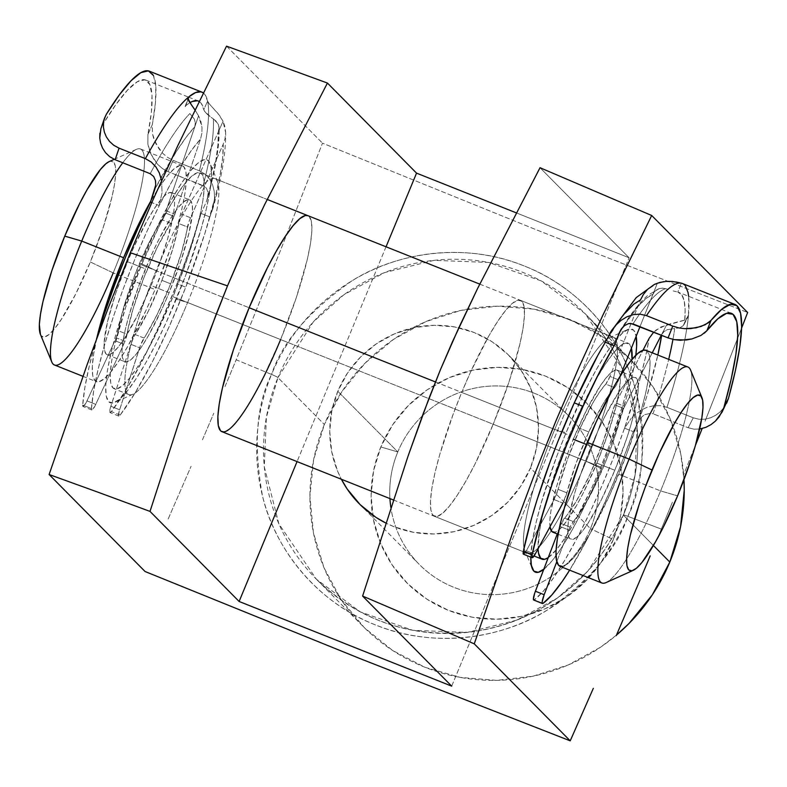 <?xml version="1.0" encoding="UTF-8"?>
<svg xmlns="http://www.w3.org/2000/svg" width="787" height="787" viewBox="0 0 787 787"><rect width="100%" height="100%" fill="white"/><g stroke="black" fill="none" stroke-linecap="round" stroke-linejoin="round"><path stroke-width="0.59" stroke-dasharray="3.94 2.95" d="M627.869 516.351A7.27 0.551 -157.5 0 0 623.334 515.023A7.27 0.551 -157.5 0 0 623.402 515.16L588.076 570.821L557.481 597.992L516.803 620.146L467.203 632.414L412.791 630.298L360.22 611.863L316.384 579.212L278.854 523.788L264.294 466.848L266.399 417.159L277.959 377.583A7.27 0.551 -157.5 0 0 271.554 374.435C256.257 404.685 253.266 445.314 262.583 496.322C273.955 545.755 314.593 601.514 375.369 624.888C435.545 649.688 504.329 637.509 547.634 609.856C590.575 579.665 617.323 548.5 627.869 516.351A194.842 191.192 -44.7 0 0 524.063 265.908A194.842 191.192 -44.7 0 0 271.554 374.435L236.189 359.777L279.926 251.82L322.483 143.155L537.59 230.306L747.65 312.488L537.59 230.306L322.483 143.155L279.926 251.82L236.189 359.777L271.554 374.435A194.842 191.192 -44.7 0 0 375.369 624.888A194.842 191.192 -44.7 0 0 627.869 516.351L661.355 529.11L627.869 516.351C643.166 486.1 646.166 445.472 636.85 394.464C625.478 345.031 584.83 289.282 524.063 265.908C463.877 241.107 395.104 253.276 351.799 280.939C308.848 311.121 282.1 342.296 271.554 374.435A7.27 0.551 22.5 0 1 277.959 377.583A188.9 185.368 135.3 0 1 584.977 313.531A188.9 185.368 135.3 0 1 623.402 515.16L654.204 546.296L623.402 515.16A188.9 185.368 135.3 0 1 316.384 579.212A188.9 185.368 135.3 0 1 277.959 377.583L324.352 424.488L277.959 377.583L313.285 321.922L343.88 294.751L384.558 272.597L434.158 260.33L488.57 262.445L541.141 280.88L584.977 313.531L622.507 368.955L637.067 425.905L634.961 475.584L623.402 515.16A7.27 0.551 22.5 0 1 623.334 515.023A7.27 0.551 22.5 0 1 627.869 516.351M554.727 429.456A116.25 20.57 111.7 0 0 524.713 550.231A116.25 20.57 111.7 0 0 551.244 530.782A116.25 20.57 111.7 0 0 586.207 461.28L601.455 468.56A130.78 23.138 -68.3 0 1 543.748 569.355L552.09 560.777L560.983 548.5L570.752 532.474L581.013 513.301L591.381 491.718L601.455 468.56L586.207 461.28A116.25 20.57 -68.3 0 1 551.244 530.782A116.25 20.57 -68.3 0 1 527.447 553.359A116.25 20.57 -68.3 0 1 554.727 429.456L461.723 392.418A116.25 20.57 111.7 0 0 434.444 516.321A116.25 20.57 111.7 0 0 493.193 424.232L586.207 461.28L493.193 424.232L475.023 464.005L465.904 481.054L457.227 495.298L449.318 506.208L442.501 513.35L437.021 516.459L433.106 515.416L430.882 510.251L430.459 501.171L431.837 488.53L434.965 472.8L439.726 454.591L453.371 413.618L461.723 392.418L470.675 371.828L489.012 335.606L497.699 321.352L505.598 310.442L512.416 303.3L517.895 300.191L521.82 301.234L524.034 306.399L524.467 315.479L523.08 328.13L519.951 343.85L508.973 382.049L493.193 424.232A116.25 20.57 111.7 0 0 520.473 300.329A116.25 20.57 111.7 0 0 461.723 392.418L554.727 429.456A116.25 20.57 -68.3 0 1 613.476 337.377A116.25 20.57 -68.3 0 1 586.207 461.28A116.25 20.57 111.7 0 0 609.335 337.761A116.25 20.57 111.7 0 0 554.727 429.456L566.04 432.761L554.727 429.456M530.812 557.127A130.78 23.138 -68.3 0 1 566.04 432.761L586.492 388.021L596.753 368.847L606.511 352.812L615.404 340.545L623.078 332.507L629.236 329.005L633.653 330.186L636.181 336.197A130.78 23.138 -68.3 0 0 627.485 329.605A130.78 23.138 -68.3 0 0 566.04 432.761L556.645 456.608L541.299 502.706L535.947 523.188L532.425 540.885L530.812 557.127M220.517 430.745L224.443 431.797L229.922 428.679L236.739 421.537L244.639 410.627L253.316 396.382L262.445 379.334L280.615 339.571L187.611 302.523A116.25 20.57 111.7 0 0 214.89 178.619A116.25 20.57 111.7 0 0 156.131 270.708L249.135 307.747L156.131 270.708A116.25 20.57 111.7 0 0 128.861 394.612A116.25 20.57 111.7 0 0 187.611 302.523A116.25 20.57 -68.3 0 1 132.993 394.218A116.25 20.57 -68.3 0 1 156.131 270.708L140.883 263.429A130.78 23.138 111.7 0 0 114.853 402.383A130.78 23.138 111.7 0 0 176.298 299.227L187.611 302.523L280.615 339.571L296.394 297.378L307.373 259.189L310.501 243.458L311.878 230.807L311.455 221.737L309.232 216.573L307.973 215.697M590.457 528.657A105.35 103.372 135.3 0 1 481.201 594.067A105.35 103.372 135.3 0 1 390.873 507.517A105.35 103.372 -44.7 0 0 419.235 564.377A105.35 103.372 -44.7 0 0 590.457 528.657L530.448 467.999A105.35 103.372 135.3 0 1 385.827 523.04L393.923 526.68L413.49 532.297L433.844 533.979L454.217 531.638L473.813 525.382L491.885 515.446L507.733 502.214L520.758 486.199L530.448 467.999L590.457 528.657A105.35 103.372 -44.7 0 0 569.021 416.205A105.35 103.372 -44.7 0 0 397.799 451.925L380.819 446.977A127.14 124.769 -44.7 0 0 448.56 610.407A127.14 124.769 -44.7 0 0 613.339 539.577L590.457 528.657L613.339 539.577L620.569 515.839L623.048 491.236L620.697 466.701L613.585 443.199L602.006 421.616L586.394 402.787L567.338 387.43L545.598 376.147L521.978 369.369L497.414 367.342L472.83 370.165L449.18 377.711L427.371 389.703L408.237 405.679L392.526 425.01L380.819 446.977L373.589 470.715L371.11 495.318L373.461 519.853L380.564 543.355L392.152 564.938L407.764 583.767L426.82 599.123L448.56 610.407L472.18 617.185L496.745 619.202L521.328 616.388L544.978 608.843L566.788 596.851L585.922 580.875L601.632 561.534L613.339 539.577A127.14 124.769 -44.7 0 0 545.598 376.147A127.14 124.769 -44.7 0 0 380.819 446.977L397.799 451.925A105.35 103.372 -44.7 0 0 389.939 498.594A105.35 103.372 135.3 0 1 397.799 451.925L337.8 391.267L397.799 451.925A105.35 103.372 135.3 0 1 534.324 393.244A105.35 103.372 135.3 0 1 590.457 528.657M509.022 355.547A105.35 103.372 135.3 0 0 337.8 391.267L331.809 410.942L329.743 431.325L331.701 451.649L337.584 471.128L341.381 479.253A105.35 103.372 135.3 0 1 337.8 391.267L347.49 373.077L360.515 357.052L376.363 343.821L394.435 333.885L414.031 327.628L434.404 325.297L454.758 326.969L474.325 332.586L492.337 341.932L508.127 354.652L521.063 370.254L530.664 388.139L536.547 407.617L538.505 427.941L536.439 448.324L530.448 467.999A105.35 103.372 135.3 0 0 509.022 355.547L569.021 416.205M683.972 479.716A188.9 185.368 -44.7 0 0 631.371 360.436A188.9 185.368 -44.7 0 0 324.352 424.488L341.735 391.857L365.089 363.132L393.51 339.404L425.915 321.588L461.054 310.363L497.571 306.182L534.078 309.183L569.158 319.256L601.475 336.019L629.767 358.833L652.974 386.801L670.18 418.871L680.735 453.794L683.972 479.706M672.403 502.263L657.676 537.954L672.403 502.263M694.272 448.275L683.372 475.318L694.272 448.275M705.093 421.153L726.499 366.811L705.093 421.153M741.61 328.071L726.499 366.811L741.61 328.071M225.033 386.545L236.189 359.777L225.033 386.545M202.485 439.776L213.798 413.205L202.485 439.776M168.152 519.027L191.103 466.268L168.152 519.027M616.477 635.099L600.648 647.15L568.244 664.966L533.104 676.181L496.587 680.371L460.08 677.371L425 667.297L392.683 650.524L364.391 627.721L341.184 599.743L323.978 567.683L313.423 532.76L309.921 496.312L313.61 459.756L324.352 424.488A188.9 185.368 -44.7 0 0 362.787 626.118A188.9 185.368 -44.7 0 0 616.487 635.089M635.817 355.271L631.558 378.124L626.196 398.615L610.85 444.714L601.455 468.56A130.78 23.138 -68.3 0 0 635.817 355.271M226.538 46.158L322.483 143.155L226.538 46.158M140.883 263.429L123.136 310.895L116.142 333.373L110.78 353.855L107.258 371.553L105.704 385.778L106.186 395.989L108.685 401.803L113.102 402.974L119.26 399.481L126.933 391.444L135.817 379.167L145.585 363.141L155.846 343.968L166.214 322.385L185.693 275.381L201.029 229.273L206.391 208.791L209.913 191.103L211.467 176.868L210.985 166.657L208.486 160.853L204.079 159.672L197.911 163.175L190.238 171.212L181.354 183.479L171.586 199.514L161.325 218.688L150.956 240.271L140.883 263.429L156.131 270.708A116.25 20.57 -68.3 0 1 217.625 181.748A116.25 20.57 -68.3 0 1 187.611 302.523L176.298 299.227A130.78 23.138 111.7 0 0 210.05 163.352A130.78 23.138 111.7 0 0 140.883 263.429M516.233 212.834L629.128 257.792L540.03 167.72L629.128 257.792L516.233 212.834M451.699 686.146L629.128 257.792L451.699 686.146M386.033 246.784L297.053 461.605L386.033 246.784M214.89 178.619L307.894 215.668A116.25 20.57 -68.3 0 1 280.615 339.571M687.877 367.008A116.25 20.57 -68.3 0 1 660.608 490.911L677.587 495.869L660.608 490.911A116.25 20.57 111.7 0 0 690.612 370.136M54.46 364.981A116.25 20.57 111.7 0 0 113.21 272.892L155.059 289.567A116.25 20.57 -68.3 0 1 96.309 381.646A116.25 20.57 -68.3 0 1 97.096 336.964L93.692 353.855L92.315 366.496L92.748 375.576L94.961 380.741L98.887 381.784L104.366 378.675L111.183 371.533L119.083 360.623L127.769 346.378L146.107 310.147L155.059 289.567L170.838 247.374L177.055 227.384L181.817 209.185L184.945 193.454L186.322 180.803L185.899 171.723L183.676 166.569L179.761 165.516L174.281 168.625L167.464 175.776L159.554 186.676L150.829 201.019A116.25 20.57 -68.3 0 1 182.338 165.654A116.25 20.57 -68.3 0 1 155.059 289.567L113.21 272.892A116.25 20.57 111.7 0 0 140.48 148.989A116.25 20.57 111.7 0 0 122.762 162.771A116.25 20.57 -68.3 0 1 136.348 149.382A116.25 20.57 -68.3 0 1 113.21 272.892L90.328 261.973A94.45 16.714 111.7 0 0 109.127 161.62M127.514 261.717L145.457 268.859A87.18 15.425 -68.3 0 1 189.519 199.8A87.18 15.425 -68.3 0 1 169.067 292.725L151.124 285.583A87.18 15.425 111.7 0 0 171.586 192.658A87.18 15.425 111.7 0 0 127.514 261.717A87.18 15.425 111.7 0 0 107.062 354.652A87.18 15.425 111.7 0 0 151.124 285.583L169.067 292.725L180.892 261.087L189.126 232.44L192.51 211.162L192.185 204.354L190.523 200.478L187.581 199.691L183.479 202.033L178.364 207.384L172.432 215.569L159.082 239.032L152.166 253.424L139.191 284.766L128.96 315.498L125.389 329.153L123.038 340.948L122.005 350.431L122.329 357.239L123.992 361.115L126.933 361.892L131.035 359.561L136.151 354.209L142.083 346.024L148.586 335.341L162.348 308.17L169.067 292.725A87.18 15.425 -68.3 0 1 124.995 361.794A87.18 15.425 -68.3 0 1 145.457 268.859L127.514 261.717L134.233 246.282L147.986 219.111L154.498 208.427L160.42 200.242L165.536 194.881L169.648 192.549L172.589 193.336L174.252 197.212L174.576 204.02L173.543 213.503L167.621 238.953L157.39 269.685L151.124 285.583L137.499 315.41L124.149 338.882L118.217 347.057L113.102 352.419L108.999 354.75L106.058 353.963L104.386 350.097L104.071 343.289L107.455 322.011L115.689 293.364L127.514 261.717M141.522 264.885L249.135 307.747L141.522 264.885A116.25 20.57 111.7 0 0 114.243 388.788A116.25 20.57 111.7 0 0 172.992 296.709A116.25 20.57 111.7 0 0 200.272 172.806A116.25 20.57 111.7 0 0 141.522 264.885L159.692 225.112L168.811 208.073L177.498 193.828L185.398 182.918L192.215 175.776L197.694 172.658L201.62 173.711L203.833 178.875L204.266 187.945L202.889 200.596L199.75 216.327L188.772 254.516L172.992 296.709L600.815 467.094L172.992 296.709L154.823 336.472L145.703 353.52L137.027 367.765L129.117 378.675L122.3 385.817L116.82 388.926L112.905 387.883L110.682 382.718L110.259 373.648L111.636 360.997L114.764 345.267L125.743 307.078L141.522 264.885M435.427 381.941L569.335 435.28A116.25 20.57 -68.3 0 1 628.095 343.191A116.25 20.57 -68.3 0 1 631.41 348.139L629.433 344.106L625.508 343.053L620.038 346.162L613.211 353.314L605.311 364.214L596.635 378.468L578.297 414.69L560.983 456.48L547.349 497.453L542.587 515.662L539.449 531.392L538.052 548.844A116.25 20.57 -68.3 0 1 569.335 435.28L435.427 381.941M632.03 359.393A116.25 20.57 -68.3 0 1 600.815 467.094L609.168 445.904L622.812 404.921L627.573 386.712L630.702 370.992L632.03 359.393M586.423 444.488L591.214 446.396A87.18 15.425 -68.3 0 1 635.276 377.337A87.18 15.425 -68.3 0 1 614.814 470.262L596.88 463.12A87.18 15.425 111.7 0 0 617.333 370.195A87.18 15.425 111.7 0 0 573.27 439.254A87.18 15.425 111.7 0 0 550.005 526.769M560 566.325A116.25 20.57 111.7 0 0 618.749 474.246L660.608 490.911L618.749 474.246A116.25 20.57 111.7 0 0 646.029 350.333M605.99 582.606A116.25 20.57 111.7 0 0 660.608 490.911A116.25 20.57 -68.3 0 1 601.858 583M646.117 350.372L647.376 351.248L649.59 356.403L650.023 365.483L648.636 378.134L645.507 393.864L640.746 412.063L627.101 453.046L609.797 494.826L591.46 531.058L582.783 545.302L574.874 556.212L568.057 563.354L562.577 566.463M614.814 470.262L626.649 438.625L631.312 423.632L637.234 398.183L638.267 388.699L637.942 381.892L636.28 378.016L633.338 377.229L629.236 379.56L624.121 384.922L618.188 393.107L604.839 416.569L597.923 430.961L584.948 462.294L579.38 478.043L574.717 493.036L568.794 518.485L567.761 527.969L568.086 534.776L569.749 538.652L572.69 539.429L576.792 537.098L581.908 531.746L587.84 523.562L601.189 500.089L614.814 470.262A87.18 15.425 -68.3 0 1 570.752 539.331A87.18 15.425 -68.3 0 1 591.214 446.396L573.27 439.254L586.905 409.427L600.255 385.955L606.177 377.78L611.292 372.418L615.404 370.087L618.346 370.874L620.008 374.74L620.333 381.557L616.949 402.836L608.715 431.483L596.88 463.12L614.814 470.262M552.818 532.189A87.18 15.425 111.7 0 0 596.88 463.12L583.256 492.947L576.409 505.736L563.974 524.595L558.859 529.956L554.756 532.287M548.224 557.649L556.94 549.07L564.84 538.16L573.516 523.916L591.863 487.684L600.815 467.094A116.25 20.57 -68.3 0 1 548.224 557.649M550.143 527.634L549.828 520.827L550.861 511.343L556.783 485.884L567.014 455.152L573.27 439.254M109.216 161.581L110.396 161.187L113.584 162.033L115.384 166.234L115.728 173.612L114.607 183.883L112.069 196.661L103.146 227.689L90.328 261.973L75.562 294.289L61.101 319.709L54.677 328.572L49.138 334.377L44.692 336.905L41.504 336.059L40.412 334.357M40.373 334.249A94.45 16.714 111.7 0 0 90.328 261.973L113.21 272.892M612.158 412.595L620.933 416.087A9.592 1.702 -68.3 0 1 623.678 408.423L614.913 404.931A9.592 1.702 111.7 0 0 612.158 412.595L620.933 416.087A76.723 13.576 -68.3 0 1 573.3 521.565L564.535 518.072A76.723 13.576 111.7 0 0 612.158 412.595L602.96 442.274L590.28 473.685L576.576 500.709L561.328 523.591A9.592 1.702 111.7 0 0 560.108 526.523L568.873 530.015A9.592 1.702 -68.3 0 1 570.093 527.083L561.328 523.591A9.592 1.702 111.7 0 0 560.108 526.523L568.873 530.015L556.773 561.721L568.873 530.015A9.592 1.702 111.7 0 1 570.093 527.083A9.592 1.702 -68.3 0 1 573.3 521.565L570.093 527.083L561.328 523.591A9.592 1.702 111.7 0 1 564.535 518.072L573.3 521.565L578.957 514.354L592.149 491.6L605.685 461.644L611.735 445.767L623.678 408.423A9.592 1.702 -68.3 0 1 624.632 406.446L615.867 402.954L642.959 350.323L615.867 402.954A9.592 1.702 111.7 0 0 614.913 404.931L612.158 412.595M588.765 431.935A76.723 13.576 -68.3 0 1 614.568 387.617L605.793 384.125A76.723 13.576 111.7 0 0 579.989 428.443L588.765 431.935L602.517 404.872L608.912 394.749L615.483 386.407L618.7 379.924A9.592 1.702 -68.3 0 1 614.568 387.617L605.793 384.125L609.935 376.432L640.529 299.896L609.935 376.432L618.7 379.924L609.935 376.432A9.592 1.702 111.7 0 1 605.793 384.125L600.147 391.257L593.742 401.38L579.989 428.443A76.723 13.576 111.7 0 0 558.111 489.337L567.329 459.716L579.989 428.443L588.765 431.935L576.104 463.209L566.876 492.829A76.723 13.576 -68.3 0 1 588.765 431.935M554.078 499.568L558.111 489.337L566.876 492.829A9.592 1.702 -68.3 0 1 562.853 503.06L566.876 492.829L558.111 489.337A9.592 1.702 111.7 0 1 554.078 499.568L526.355 550.762L554.078 499.568L562.853 503.06L554.078 499.568M625.272 313.029L615.749 325.798L605.331 342.237A163.037 28.853 111.7 0 1 640.529 299.896L643.353 294.505L647.209 289.793L651.921 285.996L657.352 283.241L652.905 294.377L646.265 298.303L638.316 306.153L622.95 326.979A172.628 30.545 111.7 0 1 652.905 294.377L657.352 283.241L647.209 289.793M525.529 552.169L526.355 550.762L535.121 554.255L526.355 550.762A9.592 1.702 111.7 0 1 523.463 554.205M639.979 326.703L652.905 294.377L639.979 326.703M653.977 292.38L656.26 290.059L659.172 288.603L662.556 288.15L665.822 288.711A182.21 32.247 111.7 0 0 632.984 323.91A182.21 32.247 -68.3 0 1 665.822 288.711L668.261 289.488M676.574 291.8L673.16 290.905L676.574 291.8M688.655 296.305L688.487 315.036A191.802 33.939 -68.3 0 1 666.963 407.332L693.268 417.808L699.2 419.284L705.122 419.196L710.72 417.749L715.786 415.221L720.154 411.876L723.794 407.843L720.154 411.876L715.786 415.221L710.72 417.749L705.122 419.196L699.2 419.284L693.268 417.808L688.153 427.744L653.072 413.775L688.153 427.744L694.124 429.19L700.164 428.974L694.124 429.19L688.153 427.744L693.268 417.808L666.963 407.332A191.802 33.939 111.7 0 0 688.487 315.036L684.621 322.562A182.21 32.247 111.7 0 0 678.807 292.38A182.21 32.247 111.7 0 0 677.804 292.085L681.365 283.172L677.804 292.085L681.699 294.741L684.169 300.791L685.143 310.137L684.621 322.562L683.273 325.641L688.487 315.036A191.802 33.939 111.7 0 0 682.359 283.477M680.037 327.736L683.273 325.641L680.037 327.736L675.285 328.533L680.037 327.736M653.072 413.775A182.21 32.247 111.7 0 0 668.694 359.364A182.21 32.247 -68.3 0 1 653.072 413.775L650.898 413.244L653.072 413.775M672.944 339.394A182.21 32.247 111.7 0 0 674.725 328.533L667.366 329.664L664.08 331.484L661.306 335.193L666.648 324.824L661.818 334.219L664.061 331.494L667.366 329.664L674.725 328.533A182.21 32.247 -68.3 0 1 672.944 339.394M688.487 315.036L687.897 317.043L684.385 320.142L666.648 324.824L656.201 329.94L653.672 332.153L661.11 326.9L683.883 320.388L687.169 318.105L688.143 316.502M652.246 352.812L624.632 406.446A9.592 1.702 111.7 0 0 623.678 408.423L614.913 404.931A9.592 1.702 111.7 0 1 615.867 402.954L624.632 406.446L652.246 352.812M557.265 533.96L560.108 526.523L557.265 533.96M624.534 428.158L633.309 431.65A163.037 28.853 -68.3 0 1 569.631 570.162L586.02 541.328L598.533 516.233L610.879 488.924L622.606 460.395L633.309 431.65L638.965 420.661L641.267 417.356L644.514 414.729L650.898 413.244L644.514 414.729L641.267 417.356L638.965 420.661L646.816 396.294L657.843 355.045A172.628 30.545 111.7 0 1 638.965 420.661L633.309 431.65L624.534 428.158L640.028 379.049L645.458 357.318L649.127 338.341A163.037 28.853 111.7 0 1 624.534 428.158A163.037 28.853 111.7 0 1 534.275 599.881L543.138 591.401L553.517 577.884L565.027 559.813L577.255 537.836L589.768 512.74L602.114 485.431L613.84 456.903L624.534 428.158L631.341 418.172L624.534 428.158M543.04 603.373L534.275 599.881L543.04 603.373M666.963 407.332L660.342 405.679L653.535 405.758L647.003 407.332L641.051 410.125L635.827 413.814L631.341 418.172L635.827 413.814L641.051 410.125L647.003 407.332L653.535 405.758L660.342 405.679L666.963 407.332M661.641 335.331L661.818 334.219M682.408 283.497L685.428 285.986M675.895 281.962L664.051 281.569M659.791 282.444L657.352 283.241M533.714 600.038A9.592 1.702 111.7 0 0 534.275 599.881M665.822 288.711L662.074 288.14L658.266 288.927L655.04 291.101L652.905 294.377M700.961 335.439L704.375 333.176M723.794 407.843L726.588 403.318M170.72 223.233L161.955 219.73A9.592 1.702 111.7 0 0 165.309 212.913L174.084 216.405A9.592 1.702 -68.3 0 1 170.72 223.233L161.955 219.73A76.723 13.576 111.7 0 0 118.296 330.747L127.071 334.239A76.723 13.576 -68.3 0 1 170.72 223.233L157.351 247.079L143.962 277.516L133.16 308.583L124.966 341.292A9.592 1.702 -68.3 0 1 123.726 344.194L114.961 340.702A9.592 1.702 111.7 0 0 116.201 337.8L124.966 341.292A9.592 1.702 -68.3 0 1 123.726 344.194L114.961 340.702L87.003 400.878L95.768 404.37L123.726 344.194L94.922 406.112L92.089 409.988L91.469 408.61A163.037 28.853 -68.3 0 1 159.24 205.545L151.783 202.574L159.24 205.545L170.464 184.148L181.305 165.595L191.438 150.415L200.567 139.053L201.885 133.259L201.984 127.307L200.862 121.375L198.56 115.768L166.116 210.729L174.891 214.221L200.567 139.053L174.891 214.221A9.592 1.702 -68.3 0 1 174.084 216.405L170.72 223.233M120.165 415.074L111.4 411.581A163.037 28.853 111.7 0 0 176.977 283.723L185.742 287.216A163.037 28.853 -68.3 0 1 120.165 415.074L118.65 415.969L119.083 411.552L140.568 345.09L157.341 314.161L170.661 283.822L161.896 280.329A76.723 13.576 111.7 0 0 178.738 223.518L187.503 227.01A76.723 13.576 -68.3 0 1 170.661 283.822L181.463 252.647L189.47 220.252L223.223 144.159L222.672 157.449L220.212 174.36L215.904 194.389L204.768 233.769L185.742 287.216L169.431 326.103L152.294 361.931L135.492 392.27L120.165 415.074A9.592 1.702 -68.3 0 1 118.798 416.087A9.592 1.702 -68.3 0 1 119.614 409.752L110.849 406.259L130.839 344.283L134.095 336.492L148.566 310.668L161.896 280.329L172.697 249.154L180.705 216.759L218.304 131.99L217.94 144.67L215.845 160.666L212.047 179.584L206.666 200.951L201.108 213.464L190.218 247.757L176.977 283.723L160.666 322.611L143.529 358.439L126.727 388.778L111.4 411.581L109.885 412.477L110.308 408.06L130.839 344.283L139.614 347.775L119.614 409.752L110.849 406.259A9.592 1.702 111.7 0 0 110.032 412.595A9.592 1.702 111.7 0 0 111.4 411.581L120.165 415.074M161.896 280.329L170.661 283.822A76.723 13.576 -68.3 0 1 144.001 338.056L135.226 334.564A76.723 13.576 111.7 0 0 161.896 280.329M208.732 103.225L219.534 115.443L223.065 121.296L218.304 131.99L223.065 121.296L224.984 126.864L225.653 132.659L225.052 138.522L223.223 144.159L190.513 217.743L181.748 214.251L218.304 131.99A172.628 30.545 -68.3 0 1 206.666 200.951L201.108 213.464L209.873 216.956L213.838 204.364L214.556 197.803L214.212 191.28L212.618 184.906L209.617 179.052L205.151 174.193L199.416 170.818L173.11 160.341L167.651 157.43L162.86 153.465L158.944 148.822L153.78 138.778L152.462 133.8L152.304 124.651A191.802 33.939 111.7 0 0 149.304 71.174M218.963 129.894L218.993 126.737L217.969 123.697L213.326 118.847A182.21 32.247 -68.3 0 1 203.154 185.634L168.074 171.664L162.516 168.625L157.774 164.473L153.967 159.623L149.068 149.196L147.867 144.011L147.907 134.538A182.21 32.247 111.7 0 0 145.762 80.077A182.21 32.247 111.7 0 0 102.89 124.395L100.933 128.615L99.89 133.239M207.06 114.105L211.162 117.401L204.492 111.193L207.06 114.105M207.591 101.11L209.539 104.238L217.871 113.308L223.065 121.296L225.653 132.659L225.052 138.522L223.223 144.159A163.037 28.853 -68.3 0 1 209.873 216.956A163.037 28.853 -68.3 0 1 185.742 287.216L176.977 283.723A163.037 28.853 111.7 0 0 201.108 213.464L209.873 216.956L212.785 208.919L214.556 197.803L214.212 191.28L212.618 184.906L209.617 179.052L205.151 174.193L199.416 170.818A191.802 33.939 111.7 0 0 207.591 101.11L205.043 94.706L203.253 92.856A191.802 33.939 -68.3 0 1 207.591 101.11L203.784 109.678L201.364 103.52L199.081 101.375A182.21 32.247 -68.3 0 1 203.784 109.678L204.492 111.193L203.784 109.678L207.591 101.11A191.802 33.939 -68.3 0 1 199.416 170.818L173.11 160.341L168.074 171.664L205.063 186.765L206.519 188.398L208.014 192.441L207.935 196.78L206.666 200.951L207.591 198.344C215.953 167.424 219.789 143.893 219.101 127.74L218.304 131.99M185.821 105.625A182.21 32.247 -68.3 0 1 189.854 102.723L185.821 105.625L185.063 107.553L188.073 99.034L185.821 105.625M194.94 109.875L198.56 115.768L194.832 126.687A172.628 30.545 -68.3 0 0 154.842 189.264L176.219 151.734L185.988 137.469L194.832 126.697L195.314 122.929L194.379 119.162L189.854 113.554A182.21 32.247 111.7 0 0 150.199 173.701A182.21 32.247 -68.3 0 1 189.854 113.554L194.379 119.162L195.314 122.9L194.842 126.677L166.116 210.729A9.592 1.702 -68.3 0 1 165.309 212.913L148.586 243.586L135.187 274.024L124.395 305.09L116.201 337.8A9.592 1.702 -68.3 0 1 114.961 340.702L86.147 402.619L83.324 406.495L82.704 405.118L91.469 408.61L93.673 390.834L98.159 369.113L104.769 344.214L113.269 317.033L123.343 288.554L134.646 259.789L146.756 231.781L159.24 205.545A163.037 28.853 -68.3 0 1 200.567 139.053L201.885 133.259L201.984 127.307L198.56 115.768L191.753 105.428M96.467 339.108A163.037 28.853 111.7 0 0 82.704 405.118L84.898 387.342L89.384 365.621L96.467 339.108M161.61 180.646L162.053 192.736L159.24 205.545L162.053 192.736L161.61 180.646M153.445 75.483L155.816 86.265L155.433 102.851L152.304 124.651L147.907 134.538L151.36 112.374L152.009 95.463L149.825 84.475L144.897 79.812L137.4 81.671L127.642 89.974L115.994 104.396L102.89 124.395L106.343 114.292L100.933 128.615M207.434 198.895L208.014 192.441L206.519 188.398L203.154 185.634A182.21 32.247 111.7 0 0 213.326 118.847L211.162 117.401M91.469 408.61L82.704 405.118A9.592 1.702 111.7 0 0 83.019 406.505A9.592 1.702 111.7 0 0 87.003 400.878L95.768 404.37A9.592 1.702 -68.3 0 1 91.794 409.997A9.592 1.702 -68.3 0 1 91.469 408.61M144.001 338.056L135.226 334.564A9.592 1.702 111.7 0 0 130.839 344.283L139.614 347.775A9.592 1.702 -68.3 0 1 144.001 338.056M127.071 334.239A9.592 1.702 -68.3 0 1 124.966 341.292L116.201 337.8A9.592 1.702 111.7 0 0 118.296 330.747L127.071 334.239M190.513 217.743L181.748 214.251A9.592 1.702 111.7 0 0 178.738 223.518L187.503 227.01A9.592 1.702 -68.3 0 1 190.513 217.743M174.891 214.221A9.592 1.702 -68.3 0 1 174.084 216.405L165.309 212.913A9.592 1.702 111.7 0 0 166.116 210.729L174.891 214.221M213.326 118.847L216.277 121.296L218.373 124.562L219.111 128.281M147.907 134.538L152.304 124.651L152.462 133.8L155.944 143.864L162.86 153.465L167.651 157.43L173.11 160.341L168.074 171.664L162.516 168.625L157.774 164.473L151.074 154.429L147.867 144.011L147.907 134.538M103.481 122.713L104.455 118.316M631.371 360.436L584.977 313.531C636.545 364.381 652.344 447.301 623.334 515.032C613.447 538.77 599.35 559.744 581.062 577.943C551.736 606.551 517.02 624.248 476.892 631.026C414.611 639.497 361.105 622.232 316.384 579.212L362.787 626.118M524.713 550.231L532.287 568.637M132.993 394.218L114.853 402.383M359.226 503.719L419.235 564.377M128.861 394.612L114.243 388.788M434.444 516.321L527.447 553.359M520.473 300.329L613.476 337.377M217.625 181.748L210.05 163.352M609.335 337.761L627.485 329.605M136.348 149.382L114.204 159.338M140.48 148.989L182.338 165.654M171.586 192.658L189.519 199.8M200.272 172.806L267.177 199.445M479.765 284.117L628.095 343.191M617.333 370.195L621.878 371.995M622.635 372.3L635.276 377.337M558.111 534.294L570.752 539.331M393.352 499.952L534.078 556.006M107.062 354.652L124.995 361.794M82.92 376.314L96.309 381.646M731.418 313.344L678.807 292.38M684.06 324.51L687.936 316.984M659.299 288.563L647.908 295.253C639.723 302.405 630.692 313.885 620.835 329.684M145.762 80.077L188.555 97.126M188.713 97.185L198.324 101.021M185.161 106.57L188.152 97.814M225.613 131.449C226.144 151.419 221.865 177.242 212.785 208.919M118.798 416.087L110.032 412.595M91.794 409.997L83.019 406.505"/><path stroke-width="1.18" d="M543.748 569.355A130.78 23.138 -68.3 0 1 532.287 568.637A130.78 23.138 -68.3 0 1 530.812 557.127L531.353 565.322L533.852 571.136L538.259 572.306L544.427 568.814M390.873 507.517A105.35 103.372 135.3 0 1 389.939 498.594A105.35 103.372 -44.7 0 0 390.873 507.517M385.827 523.04A105.35 103.372 135.3 0 1 359.226 503.719A105.35 103.372 135.3 0 1 341.381 479.253L347.185 489.012L360.121 504.615L375.901 517.334L385.827 523.04M280.615 339.571A116.25 20.57 -68.3 0 1 221.865 431.65A116.25 20.57 -68.3 0 1 249.135 307.747L233.365 349.94L222.387 388.129L219.248 403.859L217.871 416.51L218.304 425.58L220.517 430.745M98.65 492.436L150.012 511.402L195.215 372.231L210.493 329.3L227.502 285.868L130.298 252.725L107.957 308.701L87.209 364.401L49.109 474.512L98.65 492.436L49.109 474.512L87.209 364.401L107.957 308.701L130.298 252.725L153.721 198.196L177.714 145.851L226.538 46.158L327.441 83.048L416.549 173.13L516.233 212.834L416.549 173.13L386.033 246.784L416.549 173.13L327.441 83.048L226.538 46.158L177.714 145.851L153.721 198.196L130.298 252.725L227.502 285.868L239.632 257.674L264.776 204.315L327.441 83.048L264.776 204.315L245.829 243.99L227.502 285.868L215.943 314.859L195.215 372.231L150.012 511.402L98.65 492.436M669.806 562.066A188.9 185.368 -44.7 0 0 683.972 479.716L684.237 490.242L680.548 526.798L669.806 562.066L652.423 594.697L629.069 623.422L616.477 635.099A188.9 185.368 -44.7 0 0 669.806 562.066L654.204 546.296L669.806 562.066M702.142 428.561L695.482 445.255L702.142 428.561M747.65 312.488L741.61 328.071L747.65 312.488L651.695 215.49L603.068 314.78L579.163 366.899L555.819 421.183L533.37 477.375L512.524 533.291L474.266 643.845L570.221 740.842L360.161 658.66L145.064 571.51L49.109 474.512L145.064 571.51L360.161 658.66L570.221 740.842L593.319 688.359L570.221 740.842L474.266 643.845L362.6 596.064L451.699 686.146L239.12 601.475L150.012 511.402L239.12 601.475L451.699 686.146L362.6 596.064L474.266 643.845L512.524 533.291L533.37 477.375L555.819 421.183L579.163 366.899L603.068 314.78L651.695 215.49L747.65 312.488M616.26 635.601L638.965 582.537L616.26 635.601M650.2 555.878L638.965 582.537L650.2 555.878M636.142 335.99L636.624 346.211L635.817 355.271A130.78 23.138 -68.3 0 0 636.181 336.197M540.03 167.72L651.695 215.49L540.03 167.72L477.581 288.524L452.515 341.647L440.425 369.713L428.807 398.793L407.971 456.381L362.6 596.064L407.971 456.381L423.327 413.293L440.425 369.713L458.703 328.022L477.581 288.524L540.03 167.72M297.053 461.605L239.12 601.475L297.053 461.605M307.973 215.697L305.317 215.53L299.837 218.638L293.02 225.78L285.11 236.69L276.434 250.935L267.314 267.983L249.135 307.747A116.25 20.57 -68.3 0 1 307.894 215.668M701.965 397.73L690.612 370.136A116.25 20.57 111.7 0 0 629.128 459.087L652.01 470.016A94.45 16.714 -68.3 0 1 701.965 397.73A94.45 16.714 -68.3 0 1 677.587 495.869L690.406 461.585L695.452 445.344L701.866 417.779L702.988 407.499L702.634 400.121L700.833 395.93L697.646 395.084L693.199 397.602L687.661 403.416L681.237 412.27L674.184 423.849L659.29 453.282L645.222 487.232L639.192 504.29L630.269 535.317L627.721 548.106L626.609 558.377L626.954 565.755L628.754 569.945L631.941 570.801L636.398 568.273L641.936 562.469L655.404 542.027L662.821 528.175L677.587 495.869A94.45 16.714 -68.3 0 1 633.21 570.368A94.45 16.714 -68.3 0 1 652.01 470.016L629.128 459.087A116.25 20.57 -68.3 0 1 687.877 367.008L646.029 350.333A116.25 20.57 111.7 0 0 587.279 442.422L629.128 459.087L587.279 442.422A116.25 20.57 111.7 0 0 560 566.325L601.858 583A116.25 20.57 -68.3 0 1 629.128 459.087A116.25 20.57 111.7 0 0 605.99 582.606L633.21 570.368M114.204 159.338L109.127 161.62A94.45 16.714 111.7 0 0 64.75 236.12L81.73 241.078A116.25 20.57 -68.3 0 1 122.762 162.771A116.25 20.57 111.7 0 0 81.73 241.078L123.579 257.743A116.25 20.57 -68.3 0 1 150.829 201.019M249.135 307.747L435.427 381.941L249.135 307.747M631.41 348.139A116.25 20.57 -68.3 0 1 632.03 359.393L631.41 348.139M573.27 439.254L586.423 444.488M562.577 566.463L558.662 565.42L556.439 560.255L556.016 551.175L557.393 538.534L560.521 522.804L565.282 504.595L578.927 463.622L596.231 421.832L614.568 385.61L623.255 371.356L631.154 360.456L637.972 353.304L643.451 350.195L646.117 350.372M554.756 532.287L551.815 531.5L550.005 526.769A87.18 15.425 111.7 0 0 552.818 532.189L558.111 534.294M538.052 548.844L538.505 553.113L540.718 558.278L544.643 559.321L548.224 557.649A116.25 20.57 -68.3 0 1 542.066 559.183A116.25 20.57 -68.3 0 1 538.052 548.844M150.878 200.931L141.758 217.969L123.579 257.743L107.809 299.936L97.096 336.974A116.25 20.57 -68.3 0 1 123.579 257.743L81.73 241.078A116.25 20.57 111.7 0 0 54.46 364.981L82.92 376.314M40.412 334.357L39.35 324.48L40.471 314.21L43.01 301.431L51.932 270.403L64.75 236.12L79.517 203.803L86.934 189.962L100.402 169.52L105.94 163.716L109.216 161.581M113.21 272.892A116.25 20.57 -68.3 0 1 51.726 361.853A116.25 20.57 -68.3 0 1 81.73 241.078L64.75 236.12A94.45 16.714 111.7 0 0 40.373 334.249L51.726 361.853M532.228 557.698L523.463 554.205A9.592 1.702 111.7 0 1 523.385 551.175L532.15 554.668L532.406 557.717L535.121 554.255A9.592 1.702 -68.3 0 1 532.228 557.698A9.592 1.702 -68.3 0 1 532.15 554.668L540.285 521.84L552.041 484.467L566.62 445.078L583.039 406.348L574.274 402.855A163.037 28.853 111.7 0 1 605.331 342.237L611.715 330.274L605.331 342.237L614.096 345.729L598.7 373.756L583.039 406.348A163.037 28.853 -68.3 0 1 614.096 345.729L620.835 329.684L624.553 325.552L628.577 323.614L632.984 323.91L668.055 337.889L630.8 323.427L628.577 323.614L624.553 325.552L621.445 328.779L619.3 332.724A172.628 30.545 111.7 0 1 622.95 326.979L619.3 332.724L614.096 345.729L605.331 342.237L597.717 355.576L574.274 402.855L557.845 441.586L550.261 461.369L536.98 500.07L531.51 518.348L523.385 551.175L532.15 554.668A163.037 28.853 -68.3 0 1 583.039 406.348L574.274 402.855A163.037 28.853 111.7 0 0 523.385 551.175L523.296 554.068L525.529 552.169M647.209 289.793L643.353 294.505L640.529 299.896L633.614 304.313L625.272 313.029M620.264 376.029L639.979 326.703L620.264 376.029M535.121 554.255L562.853 503.06L535.121 554.255M682.408 283.497L681.365 283.172A191.802 33.939 -68.3 0 0 646.461 315.636L639.929 314.141L633.21 314.633L626.806 316.846L621.022 320.417L616.005 324.972L611.715 330.274L616.005 324.972L621.022 320.417L626.806 316.846L633.21 314.633L639.929 314.141L646.461 315.636L672.767 326.113L678.699 327.894L684.828 328.681L690.74 328.602L701.02 326.497L708.556 322.7L711.035 320.378A191.802 33.939 -68.3 0 1 734.969 304.431L682.359 283.477A191.802 33.939 111.7 0 0 681.365 283.172A191.802 33.939 111.7 0 0 646.461 315.636L672.767 326.113L668.055 337.889L674.164 339.64L680.381 340.279L691.871 338.961L700.961 335.439L706.923 330.658A182.21 32.247 -68.3 0 1 731.418 313.344A182.21 32.247 -68.3 0 1 724.01 407.056L722.033 412.172L715.432 421.084L710.966 424.636L705.85 427.341L699.673 429.043L705.85 427.341L710.966 424.636L715.432 421.084L719.141 416.884L723.794 407.843M668.694 359.364A182.21 32.247 111.7 0 0 672.944 339.394A182.21 32.247 -68.3 0 1 668.694 359.364M649.127 338.341L653.672 332.153L649.127 338.341L642.959 350.323L649.127 338.341M661.306 335.193L652.246 352.812L661.306 335.193M542.479 603.531L533.714 600.038A9.592 1.702 111.7 0 1 535.406 591.224L544.171 594.716L542.213 601.583L542.263 603.304L543.04 603.373L551.903 594.893L562.282 581.377L569.631 570.162A163.037 28.853 -68.3 0 1 543.04 603.373A9.592 1.702 -68.3 0 1 542.479 603.531A9.592 1.702 -68.3 0 1 544.171 594.716L556.773 561.721L544.171 594.716L535.406 591.224L557.265 533.96L534.698 593.172L533.379 599.143L534.275 599.881M734.969 304.431A191.802 33.939 -68.3 0 1 728.477 398.379L726.588 403.318L728.477 398.379L735.461 370.293L739.898 346.201L741.639 326.979L740.606 313.285L736.858 305.612L730.513 304.244L721.807 309.222L711.035 320.378L706.923 330.658L717.803 318.843L726.617 313.324L733.022 314.298L736.78 321.745L737.734 335.38L735.865 354.662L731.231 378.872L724.01 407.056L728.477 398.379L722.033 412.172M661.621 335.488A172.628 30.545 111.7 0 1 657.843 355.045L661.641 335.331M685.428 285.986L687.995 292.331L688.655 296.305M664.051 281.569L657.352 283.241M679.525 282.74L675.895 281.962M681.365 283.172L672.659 281.5L666.727 281.323L659.791 282.444L654.45 284.363L636.191 297.624L610.112 332.704M704.375 333.176L706.923 330.658L711.035 320.378L705.172 324.756L696.161 327.815L684.828 328.681L678.699 327.894L672.767 326.113L668.055 337.889L674.164 339.64L686.362 339.984L691.871 338.961L700.961 335.439M189.854 102.723A182.21 32.247 -68.3 0 1 198.373 101.041A182.21 32.247 -68.3 0 1 199.081 101.375L197.507 100.766L192.294 101.474L189.854 102.723M115.128 159.722L150.199 173.701L115.128 159.722L119.073 148.163L145.379 158.64L151.252 162.063L155.954 166.992L159.318 172.914L161.61 180.646L159.318 172.914L155.954 166.992L151.252 162.063L145.379 158.64A191.802 33.939 -68.3 0 1 188.811 96.88A191.802 33.939 -68.3 0 1 201.925 92.128A191.802 33.939 -68.3 0 1 203.253 92.856L201.01 91.843L195.56 92.571L188.811 96.88L188.073 99.034L188.811 96.88A191.802 33.939 111.7 0 0 145.379 158.64L119.073 148.163L113.741 145.261L119.073 148.163L115.128 159.722L109.796 156.761L115.128 159.722M105.547 152.727L109.796 156.761L105.547 152.727L102.517 148.054L105.547 152.727M100.628 143.126L102.517 148.054L100.628 143.126L99.772 138.109L100.628 143.126M99.89 133.239L99.772 138.109L100.884 128.753M151.783 202.574L150.474 202.052A163.037 28.853 111.7 0 0 96.467 339.108L104.494 313.541L114.577 285.061L125.871 256.296L137.991 228.289L150.474 202.052L154.842 189.264L155.737 184.984L155.462 180.577L153.672 176.475L150.199 173.701L153.672 176.475L155.462 180.577L155.737 184.984L150.474 202.052L151.783 202.574M109.491 141.404L113.741 145.261L109.491 141.404L106.383 136.938L109.491 141.404M104.386 132.177L106.383 136.938L104.386 132.177L103.451 127.405L104.386 132.177M201.925 92.128L149.304 71.174A191.802 33.939 111.7 0 0 106.343 114.292L104.455 118.316L103.481 122.713L103.451 127.405L103.5 122.536M104.396 118.493L106.343 114.292L119.447 94.745L131.095 80.697L140.853 72.65L148.399 70.889L153.445 75.483M191.753 105.428L188.044 98.778M194.94 109.875L188.929 101.228L188.103 97.962L188.811 96.88M104.455 118.316L100.933 128.615M393.352 499.952L221.865 431.65M267.177 199.445L479.765 284.117M621.878 371.995L622.635 372.3M534.078 556.006L541.977 559.154"/></g></svg>
